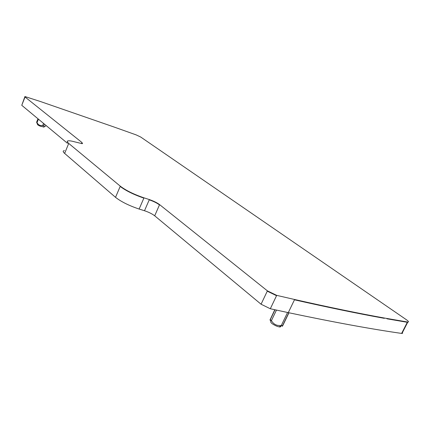 <?xml version="1.0" encoding="UTF-8"?>
<svg xmlns="http://www.w3.org/2000/svg" width="430" height="430" viewBox="0 0 430 430"><rect width="100%" height="100%" fill="white"/><g stroke="black" fill="none" stroke-linecap="round" stroke-linejoin="round"><path stroke-width="0.64" d="M43.86 126.99L40.312 126.2C38.394 125.367 37.464 124.781 37.512 124.442L36.996 123.249M46.182 125.614L44.408 126.753L43.769 125.754L40.554 125.469C39.35 125.409 38.163 124.49 37.002 122.722L36.577 122.367M64.43 150.624C62.726 150.839 62.796 151.768 64.634 153.408L115.53 197.332C121.153 201.74 129.022 205.648 139.126 209.055L144.496 210.738C148.742 212.162 152.145 213.85 154.698 215.806L261.069 304.225L270.314 308.751L288.283 312.637C333.454 322.151 371.235 329.079 401.615 333.422L402.641 333.261L402.184 332.315M24.763 96.997L21.763 105.302L67.44 143.271M159.595 204.615L267.406 290.857L276.7 295.367L294.609 299.5C328.982 307.267 358.937 313.448 384.468 318.044L407.807 322.065C409.021 322.054 408.586 321.296 406.5 319.802L140.744 137.057L136.17 134.896L114.095 127.033L40.366 101.496L24.94 96.546L25.042 96.992L82.012 142.561L82.189 143.663L75.175 141.97C72.095 141.104 69.853 140.712 68.445 140.798C66.768 140.959 66.86 141.835 68.725 143.426L120.287 186.168C125.979 190.479 133.875 194.371 143.986 197.843L149.35 199.574C153.601 201.03 157.014 202.713 159.595 204.615L159.476 204.884C156.896 202.976 153.483 201.294 149.237 199.843L149.35 199.574M282.531 325.542C282.171 326.483 282.231 326.553 282.698 325.752L277.5 325.36C274.904 324.736 272.873 323.161 271.411 320.635L270.271 319.673C269.83 320.495 269.814 320.436 270.212 319.501L274.808 309.734M275.001 309.777L270.271 319.673L270.83 321.393C270.25 322.511 272.174 324.091 276.603 326.133L278.919 326.848C280.312 327.09 280.897 326.87 280.683 326.182M43.532 123.399L42.721 125.42M38.426 119.153L37.002 122.722M44.419 124.136L43.769 125.754M401.615 333.422L407.317 322.296L408.355 322M387.054 318.512L386.909 318.791L407.317 322.296L407.457 322.027M288.283 312.637L294.459 299.812C328.832 307.568 358.792 313.739 384.329 318.329L384.468 318.044M270.314 308.751L276.7 295.367M261.069 304.225L267.256 291.175L276.544 295.684M154.698 215.806L159.476 204.884M267.256 291.175L267.406 290.857M144.496 210.738L149.237 199.843M139.126 209.055L143.986 197.843M115.53 197.332L120.174 186.437C125.861 190.743 133.757 194.634 143.867 198.112M64.634 153.408L68.725 143.426M120.174 186.437L120.287 186.168M67.247 141.432L68.623 143.668M81.571 143.636L82.012 142.561M82.576 143.555L81.92 142.787M21.763 105.302L25.042 96.992M24.806 96.755L24.967 97.191M288.955 312.777L282.714 325.72M287.562 312.481L281.306 325.478M276.452 310.094L271.411 320.635M294.459 299.812L294.609 299.5M43.5 127.146L44.408 126.753M37.985 118.782L36.598 122.244M401.964 333.46L407.807 322.065M288.793 312.744L282.612 325.575M278.919 326.848L282.435 325.515"/></g></svg>
